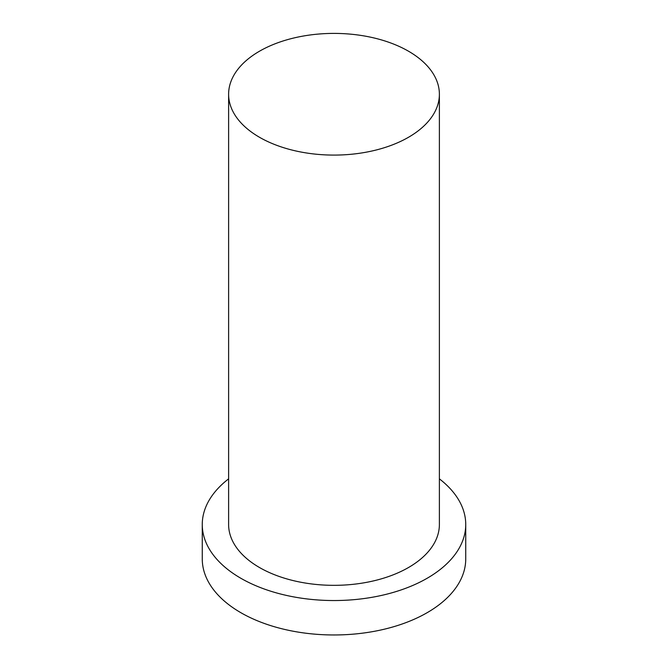 <?xml version="1.0" encoding="UTF-8"?>
<svg xmlns="http://www.w3.org/2000/svg" width="668" height="668" viewBox="0 0 668 668"><rect width="100%" height="100%" fill="white"/><g stroke="black" fill="none" stroke-linecap="round" stroke-linejoin="round"><path stroke-width="1" d="M259.476 137.266A105.385 60.846 0 0 0 374.33 150.459A105.385 60.846 0 0 0 439.385 94.246A105.385 60.846 0 0 0 334 33.4A105.385 60.846 0 0 0 228.615 94.246A105.385 60.846 0 0 0 259.476 137.266M228.615 478.856A131.738 76.06 0 0 0 202.262 524.489L202.262 558.907A131.738 76.06 0 0 0 240.847 612.69A131.738 76.06 0 0 0 384.409 629.181A131.738 76.06 0 0 0 465.738 558.907L465.738 524.489A131.738 76.06 0 0 0 439.385 478.856M202.262 524.489A131.738 76.06 0 0 0 240.847 578.271A131.738 76.06 0 0 0 384.409 594.754A131.738 76.06 0 0 0 465.738 524.489M228.615 94.246L228.615 524.489A105.385 60.846 0 0 0 259.476 567.516A105.385 60.846 0 0 0 374.33 580.701A105.385 60.846 0 0 0 439.385 524.489L439.385 94.246"/></g></svg>
